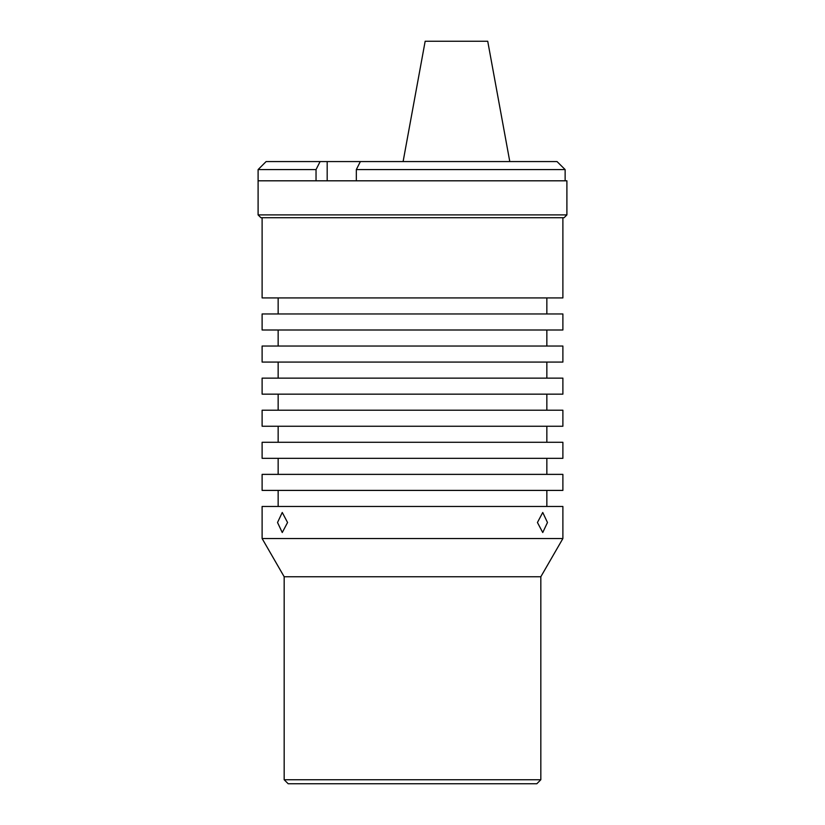 <?xml version="1.0" encoding="UTF-8"?>
<svg xmlns="http://www.w3.org/2000/svg" width="825" height="825" viewBox="0 0 825 825"><rect width="100%" height="100%" fill="white"/><g stroke="black" fill="none" stroke-linecap="round" stroke-linejoin="round"><path stroke-width="1.24" d="M547.47 522.503L542.747 532.527L537.436 522.503L542.747 512.469L547.47 522.503M287.564 522.503L282.253 532.527L277.53 522.503L282.253 512.469L287.564 522.503M262.113 538.539L262.113 506.457L562.887 506.457L562.887 538.539L540.829 576.747L540.829 779.738L536.827 783.75L288.173 783.75L284.171 779.738L284.171 576.747L262.113 538.539L562.887 538.539M284.171 779.738L540.829 779.738M284.171 576.747L540.829 576.747M562.887 217.707L562.887 297.918L262.113 297.918L262.113 217.707M546.851 297.918L546.851 313.954M278.149 297.918L278.149 313.954M562.887 313.954L562.887 330L262.113 330L262.113 313.954L562.887 313.954M546.851 330L546.851 346.036M278.149 330L278.149 346.036M562.887 346.036L562.887 362.082L262.113 362.082L262.113 346.036L562.887 346.036M546.851 362.082L546.851 378.128M278.149 362.082L278.149 378.128M562.887 378.128L562.887 394.164L262.113 394.164L262.113 378.128L562.887 378.128M546.851 394.164L546.851 410.211M278.149 394.164L278.149 410.211M562.887 410.211L562.887 426.247L262.113 426.247L262.113 410.211L562.887 410.211M546.851 426.247L546.851 442.293M278.149 426.247L278.149 442.293M562.887 442.293L562.887 458.329L262.113 458.329L262.113 442.293L562.887 442.293M546.851 458.329L546.851 474.375M278.149 458.329L278.149 474.375M562.887 474.375L562.887 490.411L262.113 490.411L262.113 474.375L562.887 474.375M546.851 490.411L546.851 506.457M278.149 490.411L278.149 506.457M258.101 214.902L260.906 217.707L564.094 217.707L566.899 214.902L566.899 180.809L258.101 180.809L316.037 180.809L316.037 169.579L258.101 169.579L258.101 214.902L566.899 214.902M258.101 169.579L266.124 161.566L320.1 161.566L316.037 169.579M320.1 161.566L557.019 161.566L565.135 169.579L565.135 180.809L356.328 180.809L356.328 169.579L360.381 161.566M565.135 169.579L356.328 169.579M509.788 161.566L487.73 41.25L425.164 41.25L403.105 161.566M327.185 161.566L327.185 180.809"/></g></svg>
